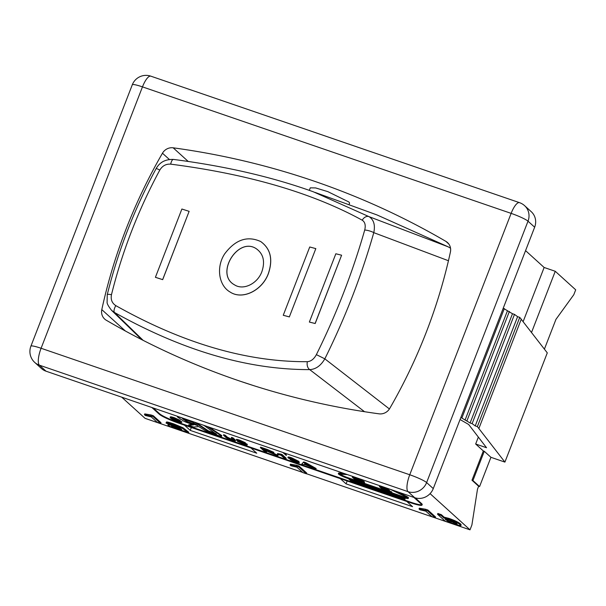 <?xml version="1.0" encoding="UTF-8"?>
<svg xmlns="http://www.w3.org/2000/svg" width="606" height="606" viewBox="0 0 606 606"><rect width="100%" height="100%" fill="white"/><g stroke="black" fill="none" stroke-linecap="round" stroke-linejoin="round"><path stroke-width="0.91" d="M240.415 381.288L254.005 385.742M364.714 230.022C352.571 272.495 336.466 314.037 316.377 354.639C313.991 359.04 310.992 361.388 307.378 361.691C246.748 362.047 182.891 343.36 115.814 305.629C112.004 303.159 110.557 299.508 111.474 294.675C122.253 251.376 138.357 209.843 159.81 170.059C162.4 165.809 166.029 163.84 170.687 164.15C248.483 174.21 312.34 192.897 362.252 220.213C365.032 222.061 365.857 225.326 364.714 230.022A6.325 1.401 15.9 0 1 373.781 232.651L448.44 260.731M143.137 340.352L114.443 312.469C182.815 350.715 247.899 369.766 309.711 369.615C315.764 369.319 320.801 365.721 324.831 358.835C345.223 317.733 361.54 275.669 373.781 232.651C375.372 225.046 373.788 219.713 369.039 216.653A6.325 4.659 118.7 0 0 362.252 220.213M315.029 192.405L377.015 214.948L448.228 246.854L369.039 216.653L313.287 191.769C272.079 176.944 225.485 166.165 173.505 159.431C165.453 159.173 159.673 162.219 156.166 168.566A6.325 0.454 28.5 0 1 156.159 168.566A6.325 0.454 28.5 0 1 159.81 170.059M448.228 246.854L450.531 248.187M307.378 361.691A6.325 4.386 89.6 0 0 309.711 369.615L364.539 411.709M389.416 408.959L324.831 358.835L316.377 354.639M309.31 190.345L310.28 187.845L315.658 187.936L327.869 191.655L348.935 202.01L349.594 203.093L348.95 204.745M189.133 211.342L181.891 209.025L155.409 277.298L162.65 279.616L189.133 211.342L162.688 279.646A569.239 70.076 21.2 0 1 155.447 277.328L155.409 277.298M315.12 323.483L341.602 255.209L335.838 253.77L309.363 322.044L315.188 323.521A569.239 70.076 21.2 0 1 309.424 322.081L309.363 322.044M315.188 323.521L341.602 255.209M302.583 282.752L289.342 316.885L283.252 315.264L309.734 246.99L315.824 248.611L302.583 282.752M315.824 248.611L289.342 316.885M289.41 316.923A569.239 70.076 21.2 0 1 283.313 315.302L283.252 315.264M256.33 248.755C263.39 253.853 265.254 261.459 261.913 271.564C257.603 283.676 243.317 290.736 234.454 284.805C214.585 274.192 238.014 236.181 256.33 248.755C238.044 236.257 214.66 274.192 234.484 284.82M268.39 273.404C262.36 290.365 242.483 300.341 230.038 291.986C218.743 285.547 215.956 267.148 224.637 253.922C235.34 239.635 247.354 235.507 260.663 241.521C270.518 248.627 273.094 259.254 268.39 273.404M260.686 241.536L260.716 241.552C270.571 248.657 273.147 259.285 268.45 273.435C262.413 290.403 242.536 300.371 230.091 292.016L230.06 292.001M170.687 164.15A6.325 2.227 -82.6 0 1 173.505 159.423M111.474 294.675A6.325 1.083 -166.1 0 0 107.247 294.675A6.325 1.083 -166.1 0 0 107.239 294.736M156.166 168.566C134.411 208.782 118.109 250.823 107.254 294.675L107.095 302.106C106.891 303.53 108.383 306.28 111.58 310.348L114.443 312.469A6.325 2.5 -60.6 0 1 115.814 305.629M306.424 473.71L470.006 529.833L471.9 524.963L477.49 489.163L478.626 486.239L471.983 480.217L483.33 450.955L484.285 451.281L472.93 480.543L479.581 486.565L490.928 457.303L504.912 462.105L477.369 426.601L475.225 425.912L472.119 423.632L470.104 422.98L460.863 417.451M478.626 486.239L479.581 486.565M472.93 480.543L471.983 480.217M484.285 451.281L490.928 457.303M483.33 450.955L475.665 444.009L478.346 437.085M523.183 321.506L544.135 267.473L525.561 250.634M470.006 529.833L430.071 493.64M460.06 419.526L468.658 424.48L486.535 447.736L475.665 444.009M302.674 472.422L145.054 418.337L121.685 397.15M106.285 320.241A10.544 9.961 132.2 0 1 104.702 319.082A10.544 9.961 132.2 0 1 101.8 309.621A527.068 498.056 132.2 0 1 162.461 153.22A10.544 9.961 132.2 0 1 173.164 147.811A805.366 761.03 132.2 0 1 445.933 241.4A10.544 9.961 132.2 0 1 447.508 242.559A10.544 9.961 132.2 0 1 450.417 252.02A527.068 498.056 132.2 0 1 389.749 408.421A10.544 9.961 132.2 0 1 379.045 413.83A805.366 761.03 132.2 0 1 106.285 320.241M531.553 332.399L555.255 271.283L575.7 289.82L573.806 294.698L555.944 319.37L544.408 349.124M504.912 462.105L547.286 352.866L519.743 317.37L517.6 316.673L514.486 314.393L512.479 313.741L503.23 308.212M544.135 267.473L555.255 271.283M171.809 426.2L171.718 426.442C170.915 425.882 172.248 426.162 175.71 427.283L181.391 429.222L181.762 429.881L176.74 428.662L171.604 426.26M181.391 429.222L181.823 429.737M174.157 426.791L181.232 429.078M168.006 425.177C167.445 424.503 168.589 424.601 171.43 425.465L180.308 428.245L173.975 425.291C170.884 424.208 169.445 423.92 169.665 424.412L166.112 423.124C165.718 422.344 168.248 422.89 173.695 424.761L182.747 428.556L188.481 433.032L183.451 430.919L176.657 429.048C171.96 427.397 169.074 426.109 168.006 425.177L168.392 423.95M169.96 424.192L171.733 424.685L171.43 425.465M171.733 424.685L176.285 426.132M166.112 423.124L166.4 422.162M166.415 422.344C166.021 421.564 168.551 422.109 173.998 423.98L183.05 427.775L182.747 428.556M183.05 427.775L188.784 432.252L188.481 433.032M157.219 422.306L151.22 416.867L145.357 415.496L144.448 414.671L153.015 416.527L160.711 423.503L157.219 422.306M150.758 415.754L151.061 414.974L144.751 413.89L144.448 414.671M151.061 414.974L153.318 415.746L153.015 416.527M153.318 415.746L161.014 422.723L160.711 423.503M302.886 472.612L296.887 467.173L291.024 465.802L290.115 464.976L298.682 466.832L306.378 473.809L302.886 472.612M296.425 466.059L296.728 465.279L290.418 464.196L290.115 464.976M296.728 465.279L298.985 466.052L298.682 466.832M298.985 466.052L306.681 473.028L306.378 473.809M431.79 516.592L425.798 511.161L419.935 509.79L419.026 508.964L427.594 510.82L435.29 517.797L431.79 516.592M425.336 510.04L425.639 509.26L419.329 508.184L419.026 508.964M425.639 509.26L427.897 510.04L427.594 510.82M427.897 510.04L435.593 517.016L435.29 517.797M445.849 518.925L448.342 520.615L448.039 521.395L445.122 519.039L449.129 519.781L456.735 523.584L457.235 524.326L453.243 523.592L448.039 521.395M448.342 520.615L456.818 523.667M445.221 521.198L437.555 514.252L441.047 515.448L443.781 517.933L448.682 519.19C454.417 521.221 458.272 523.076 460.257 524.751L460.863 525.667L454.318 524.395L447.758 521.683L448.455 522.311L445.221 521.198M441.047 515.448L441.35 514.668L437.858 513.471L437.555 514.252M441.35 514.668L444.084 517.153L443.781 517.933M444.084 517.153L448.985 518.41C454.712 520.44 458.575 522.296 460.56 523.97L461.166 524.887L460.863 525.667M406.8 501.442L412.565 506.669L346.056 483.853L340.292 478.626M250.975 447.978L256.739 453.205L190.231 430.381L184.466 425.154M415.254 497.867L421.685 503.692A16.87 2.076 21.2 0 1 422.208 504.578L422.018 505.063A16.87 2.076 -158.8 0 0 421.496 504.184L414.11 497.488M346.056 483.853L347.17 480.982M190.231 430.381L191.344 427.518M280.979 455.212L284.176 458.113L286.04 458.75L281.934 455.03L277.851 454.477L280.979 455.212M280.729 454.614L280.919 454.129L277.556 453.553L277.366 454.038M280.919 454.129L282.123 454.545L281.934 455.03M282.123 454.545L286.229 458.265L286.04 458.75M264.011 449.144L264.201 449.97L262.845 448.743L271.662 452.258M271.571 452.114L264.201 449.97M264.39 449.478L270.791 451.637M260.375 447.645L260.565 447.152L267.307 449.47L273.836 452.334L273.806 453.076L267.117 449.955L260.375 447.645L264.466 451.349L266.481 452.038L264.663 450.394L266.996 451.19L277.851 455.939L270.488 452.364C273.23 453.227 274.283 453.386 273.647 452.826L273.836 452.334M273.495 453.144L278.04 455.454L277.851 455.939M265.837 450.796L266.67 451.553L266.481 452.038M231.303 437.88L231.492 437.396L233.068 437.933L235.136 439.812L235.408 440.926L232.878 438.426L231.303 437.88L233.742 440.267M233.068 437.933L232.878 438.426M233.363 439.751C234.28 440.532 233.583 440.509 231.272 439.683L227.121 437.608L225.053 435.737L225.243 435.252L223.659 434.707L223.47 435.199L225.538 437.07C226.462 437.986 228.568 439.002 231.848 440.115C235.166 441.244 236.196 441.297 234.946 440.297L235.136 439.812M225.053 435.737L223.47 435.199M225.243 435.252L227.311 437.123L231.462 439.191C233.772 440.024 234.469 440.047 233.552 439.267M379.386 486.535L379.576 486.05L388.522 489.118L388.332 489.603L379.386 486.535L382.712 489.55L391.938 492.716L383.962 489.754L382.825 488.731L389.673 491.08L382.439 488.375L381.424 487.451L388.332 489.603M388.522 489.118L388.726 489.959M382.591 487.853L382.439 488.375M382.628 487.891L389.469 490.239L389.279 490.724M389.469 490.239L389.673 491.08M383.999 489.133L383.962 489.754M384.143 489.269L391.734 491.867L391.544 492.36M391.734 491.867L391.938 492.716M355.517 478.528L357.078 479.937L356.889 480.429L354.351 478.126L362.486 481.618L362.312 482.156L356.889 480.429M362.486 481.618L362.676 481.134M357.078 479.937L362.502 481.672M352.321 477.21L352.51 476.717L361.062 479.816L360.873 480.3L352.321 477.21L355.639 480.217L360.108 481.755C363.736 483.043 365.092 483.194 364.176 482.202L360.873 480.3M361.062 479.816L364.365 481.717L364.509 482.717L364.365 481.717M187.436 422.147L182.504 418.723L192.602 422.193L197.912 425.738L187.436 422.147L187.625 421.655L196.215 424.601M183.232 418.973L187.625 421.655M194.746 422.223L180.323 417.398A4.219 0.523 -158.8 0 0 177.414 416.799A4.219 0.523 -158.8 0 0 177.816 417.223L183.126 420.776A4.219 0.523 -158.8 0 0 187.678 422.806L193.7 424.867L188.602 425.283L188.792 424.791L192.587 424.488M196.2 422.723L208.343 430.836L215.986 433.578M203.874 425.351L216.531 434.313L208.153 431.328L194.7 422.337M207.744 426.685L203.836 425.45M209.244 427.2L221.402 435.32A4.219 0.523 21.2 0 1 221.804 435.744L221.614 436.237A4.219 0.523 -158.8 0 0 221.213 435.812L207.706 426.783M188.602 425.283L193.685 427.025L198.783 426.616L204.98 430.465A4.219 0.523 -158.8 0 0 209.532 432.487L218.705 435.638A4.219 0.523 -158.8 0 0 221.614 436.237M413.921 497.428L421.306 504.116A16.657 2.053 21.2 0 1 421.821 504.987A16.657 2.053 21.2 0 1 410.33 502.624L178.49 423.079A16.657 2.053 21.2 0 1 159.439 414.269L152.061 407.573M153.227 407.974L159.628 413.777A16.657 2.053 -158.8 0 0 178.679 422.594L410.52 502.139A16.657 2.053 -158.8 0 0 421.791 504.7M151.871 407.512L159.249 414.201A16.87 2.076 -158.8 0 0 178.543 423.124L410.383 502.677A16.87 2.076 -158.8 0 0 422.018 505.063M390.135 489.262L404.073 496.003A6.848 0.841 21.2 0 1 406.702 497.784A6.848 0.841 21.2 0 1 401.983 496.814L347.973 478.278A6.848 0.841 21.2 0 1 339.928 474.301A6.848 0.841 21.2 0 1 340.474 474.18L347.45 474.619M340.337 474.18A6.848 0.841 -158.8 0 0 348.162 477.793L402.172 496.322A6.848 0.841 -158.8 0 0 406.482 497.412M349.927 479.187L400.854 496.655L402.929 498.541L352.01 481.073L349.927 479.187M351.101 479.588L352.2 480.581L352.01 481.073M352.2 480.581L401.952 497.655M403.543 497.564L405.103 498.988L404.914 499.473L402.392 497.185A8.56 1.053 -158.8 0 0 408.3 498.405A8.56 1.053 -158.8 0 0 405.013 496.178L392.12 489.943M345.465 473.937L339.012 473.536A8.56 1.053 -158.8 0 0 338.33 473.68A8.56 1.053 -158.8 0 0 348.389 478.657L350.912 480.944L404.914 499.473M338.33 473.68L338.519 473.195A8.56 1.053 21.2 0 1 339.201 473.044L343.685 473.324M396.241 491.36L405.202 495.693A8.56 1.053 21.2 0 1 408.489 497.912L408.3 498.405M284.206 452.917L286.441 454.947L286.252 455.432L283.032 452.515M282.843 452.447L286.252 455.432M367.683 481.558L369.811 482.293M239.878 441.85L244.453 443.637M238.999 441.494L237.416 441.35L243.726 444.198C246.46 445.099 247.574 445.281 247.074 444.743L237.794 440.524M236.552 439.653C236.082 439.145 237.158 439.327 239.779 440.206L245.354 442.721L245.165 443.206L239.59 440.691C236.969 439.812 235.893 439.63 236.363 440.138L245.589 444.251L238.87 441.827M236.423 439.433L236.363 440.138M237.916 440.494L245.165 443.206M239.794 441.001L242.43 442.009M245.195 443.122L247.263 444.251L247.21 444.971L247.263 444.251M237.605 440.873L237.416 441.35M295.993 460.613C296.455 461.113 295.781 461.052 293.955 460.439L290.039 458.598C289.615 458.106 290.319 458.159 292.145 458.765L296.167 460.886M290.229 458.113L294.145 459.946C295.97 460.56 296.645 460.621 296.183 460.128M294.061 460.719L295.258 461.166C297.493 461.916 298.182 461.87 297.326 461.037M292.009 459.962L290.16 459.628L295.44 462.014L299.326 462.772L298.69 461.893L291.494 458.31C288.585 457.333 287.449 457.204 288.1 457.924L293.933 460.681L297.023 461.431L297.463 462.083M297.137 461.53C297.993 462.363 297.304 462.401 295.069 461.658L291.91 460.204M288.289 457.439C287.638 456.719 288.774 456.848 291.683 457.825L298.879 461.401L299.326 462.772M288.055 457.068L288.1 457.924M290.319 459.219L290.16 459.628M304.432 464.12L304.954 463.181L309.605 465.893L304.432 464.12M304.916 463.605L304.954 463.181M304.826 463.696L307.242 464.529M301.727 464.135L303.674 461.946L305.848 462.689L305.659 463.181L303.485 462.431L301.727 464.135L303.864 464.863L304.295 464.317L315.961 469.014L305.659 463.181M303.674 461.946L303.485 462.431M305.848 462.689L316.15 468.529L315.961 469.014M172.149 417.943L177.588 420.7L181.883 421.731L181.694 422.329L180.005 421.693M181.883 421.731L181.694 422.215C181.755 422.677 180.497 422.473 177.937 421.602C174.089 420.238 171.589 419.026 170.43 417.973C169.498 416.981 170.771 417.079 174.263 418.254L180.035 420.822L180.224 420.337L174.452 417.769L174.263 418.254M170.619 417.481C169.688 416.496 170.96 416.595 174.452 417.769M170.263 416.928L170.43 417.973M180.187 421.079L179.997 421.564L177.399 421.185L172.066 418.526C171.104 417.723 171.96 417.754 174.634 418.61L180.035 420.822M172.255 418.042L172.066 418.526L171.756 418.026M478.945 428.313L521.312 319.074M30.906 346.17A14.756 14.756 0 0 0 34.747 362.441L41.397 368.471A14.756 13.946 -47.8 0 0 46.011 371.19L414.671 497.685A14.756 13.946 -47.8 0 0 433.267 488.595L534.651 227.205A14.756 13.946 -47.8 0 0 531.265 211.706L524.622 205.684A14.756 14.756 0 0 0 519.493 202.654A14.756 4.477 -71.1 0 0 511.131 213.373L409.747 474.763A14.756 1.818 21.2 0 1 426.624 482.565L528.008 221.182A14.756 1.818 -158.8 0 0 511.131 213.373L142.471 86.878A14.756 1.818 -158.8 0 0 132.29 84.787L30.906 346.17A14.756 1.818 21.2 0 1 41.087 348.268A14.756 4.477 108.9 0 0 39.367 365.16L408.027 491.655A14.756 4.477 -71.1 0 1 409.747 474.763L41.087 348.268L142.471 86.878A14.756 4.477 108.9 0 1 150.833 76.167L519.493 202.654M475.225 425.912L517.6 316.673M477.369 426.601L519.743 317.37M472.119 423.632L514.486 314.393M470.104 422.98L512.479 313.741M466.999 420.708L509.366 311.469M465.06 420.079L507.427 310.84M461.946 417.799L504.321 308.56M101.8 309.621L125.412 331.027M162.461 153.22L169.324 159.439M173.164 147.811L188.231 161.469M445.933 241.4L448.811 244.013M177.043 427.881L176.74 428.662M174.695 425.617L174.392 426.397M173.998 423.98L173.695 424.761M184.095 428.624L183.792 429.404M185.345 429.768L185.05 430.548M445.895 518.956L445.592 519.736M453.538 522.811L453.243 523.592M448.985 518.41L448.682 519.19M460.56 523.97L460.257 524.751M268.708 450.962L268.519 451.455M267.307 449.47L267.117 449.955M274.298 453.538L274.109 454.03M227.311 437.123L227.121 437.608M231.462 439.191L231.272 439.683M359.714 480.846L359.525 481.331M356.767 478.179L356.578 478.672M359.017 478.982L358.828 479.467M186.489 421.155L186.3 421.64M208.343 430.836L208.153 431.328M209.487 431.343L209.297 431.828M221.402 435.32L221.213 435.812M159.628 413.777L159.439 414.269M178.679 422.594L178.49 423.079M410.52 502.139L410.33 502.624M421.685 503.692L421.496 504.184M348.162 477.793L347.973 478.278M402.172 496.322L401.983 496.814M339.201 473.044L339.012 473.536M405.202 495.693L405.013 496.178M243.415 443.297L243.226 443.781M239.779 440.206L239.59 440.691M238.802 440.683L238.643 441.085M294.145 459.946L293.955 460.439M295.258 461.166L295.069 461.658M291.683 457.825L291.494 458.31M298.879 461.401L298.69 461.893M177.588 420.7L177.399 421.185M34.747 362.441A14.756 13.946 -47.8 0 0 39.367 365.16L46.011 371.19M414.671 497.685L408.027 491.655A14.756 13.946 -47.8 0 0 426.624 482.565L433.267 488.595M534.651 227.205L528.008 221.182A14.756 13.946 -47.8 0 0 524.622 205.684M111.602 310.37L141.812 339.678M177.596 416.337L177.414 416.799M304.969 463.514L305.159 463.022M150.833 76.167A14.756 14.756 0 0 0 132.29 84.787"/></g></svg>
